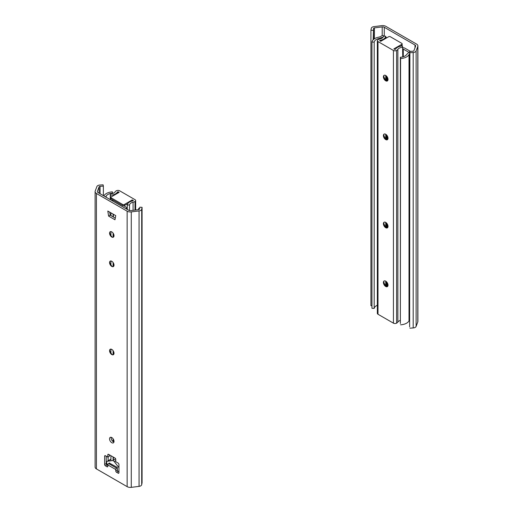 <?xml version="1.0" encoding="UTF-8"?>
<svg xmlns="http://www.w3.org/2000/svg" width="513" height="513" viewBox="0 0 513 513"><rect width="100%" height="100%" fill="white"/><g stroke="black" fill="none" stroke-linecap="round" stroke-linejoin="round"><path stroke-width="0.77" d="M373.156 39.79L373.535 28.452A1.122 0.648 180 0 1 374.413 27.888L382.204 26.92A2.251 1.295 180 0 1 384.269 27.272L414.991 45.009A2.251 1.295 180 0 1 415.652 45.926A2.251 1.295 180 0 1 415.601 46.202L413.914 50.697A1.122 0.648 180 0 1 412.939 51.204L409.637 51.422L409.637 326.877L409.887 52.711L413.196 52.499L413.196 327.948L409.887 328.166M373.156 30.363L370.925 30.216L371.297 28.305A3.373 1.949 180 0 1 373.939 26.625L381.723 25.65A4.495 2.597 180 0 1 385.859 26.349L416.582 44.092A4.495 2.597 180 0 1 417.896 45.926A4.495 2.597 180 0 1 417.8 46.478L416.114 50.973A3.373 1.949 180 0 1 413.196 52.499M417.8 46.478L417.8 321.927A4.495 2.597 0 0 0 417.896 321.382L417.896 45.926M417.8 321.927L416.114 326.422A3.373 1.949 180 0 1 413.196 327.948M370.925 30.216L370.925 305.671L371.957 305.735M409.637 51.422L409.887 52.711M382.692 37.648L382.692 37.193L379.415 38.385A7.605 4.393 0 0 0 374.195 42.143L374.195 308.409A7.605 4.393 180 0 1 377.344 305.261M409.637 53.878A5.624 3.245 180 0 0 409.008 54.641A9.856 5.688 0 0 1 400.582 58.54L400.364 57.251A7.605 4.393 0 0 0 406.867 54.237L408.932 52.345L403.301 49.094L403.301 56.725M403.301 49.094L402.731 49.312M400.364 57.251L400.364 323.523L400.582 58.54M386.866 37.77L385.731 37.116M384.166 36.211L383.391 35.763A1.122 0.648 0 0 0 381.666 35.865A5.624 3.245 180 0 1 378.722 37.154A9.856 5.688 0 0 0 371.957 42.015L371.957 308.287L374.195 308.409M410.426 51.371L404.892 48.177A2.251 1.295 0 0 0 402.731 47.837M409.637 320.15A5.624 3.245 0 0 0 409.008 320.907A9.856 5.688 180 0 1 400.582 324.812M371.957 42.015L374.195 42.143M132.258 199.916L132.258 201.019L133.412 200.583L132.258 199.916L124.306 204.507A1.122 0.648 180 0 1 122.716 204.507L111.186 197.851A1.122 0.648 180 0 1 110.853 197.39A1.122 0.648 180 0 1 111.186 196.934L119.138 192.343L117.984 191.676L117.227 192.343A7.875 4.546 180 0 1 110.417 195.222L110.417 199.704M117.984 193.01L117.984 191.676M110.853 197.39L110.853 198.493A1.122 0.648 -0 0 0 111.186 198.954L122.716 205.61A1.122 0.648 -0 0 0 124.306 205.61L124.306 204.507M127.795 203.597L124.306 205.61M135.002 210.106L135.002 201.5A5.624 3.245 -0 0 1 133.072 202.225A5.624 3.245 180 0 0 129.513 205.033L127.269 204.95A7.875 4.546 180 0 1 132.251 201.019M135.002 201.5A2.251 1.295 -0 0 0 135.656 200.583A2.251 1.295 -0 0 0 135.002 199.666L119.574 190.759A2.251 1.295 -0 0 0 116.393 190.759A5.624 3.245 -0 0 0 115.136 191.868A5.624 3.245 180 0 1 110.269 193.927L110.417 195.222M127.269 204.95L127.269 209.432M110.269 193.927L110.269 199.621M129.513 205.033L129.513 210.574M111.783 266.414L111.783 266.414A3.149 1.815 60 0 1 109.558 262.56A3.149 1.815 60 0 1 111.783 261.271A3.149 1.815 60 0 1 114.008 265.131A3.149 1.815 60 0 1 111.783 266.414M112.469 266.683A5.399 3.116 60 0 1 109.66 261.829M131.277 211.895A4.495 2.597 180 0 1 127.141 211.196L127.141 486.651A4.495 2.597 0 0 0 131.277 487.35L131.277 211.895L139.061 210.926A3.373 1.949 180 0 0 141.703 209.24L142.075 207.329L139.844 207.188L139.465 209.092A1.122 0.648 180 0 1 138.587 209.657L130.796 210.631A2.251 1.295 180 0 1 128.731 210.279L98.009 192.542A2.251 1.295 180 0 1 97.348 191.618A2.251 1.295 180 0 1 97.399 191.349L99.086 186.847A1.122 0.648 180 0 1 100.061 186.341L103.363 186.123L103.363 195.633M112.469 237.307A5.399 3.116 60 0 1 109.66 232.447M109.711 212.151L110.192 215.178L115.278 218.121M111.218 437.32A3.149 1.815 -120 0 0 113.937 442.026M117.451 469.914L115.758 470.896A1.122 0.648 -120 0 0 116.554 472.268L118.144 471.351A1.122 0.648 60 0 1 117.451 470.498M118.144 471.351L118.939 471.813M109.397 454.826L109.397 456.204L107.807 457.121L107.807 454.826L108.602 454.364A1.122 0.648 -120 0 0 108.038 454.313A1.122 0.648 -120 0 0 107.807 454.826M106.217 456.204L106.217 463.547L104.626 464.464A1.122 0.648 -120 0 0 105.421 465.842L107.012 464.925A1.122 0.648 60 0 1 106.217 463.547M107.012 464.925L107.807 465.381M112.469 354.829A5.399 3.116 60 0 1 109.66 349.975M111.783 231.889A3.149 1.815 60 0 1 114.008 235.749A3.149 1.815 60 0 1 111.783 237.032A3.149 1.815 60 0 1 109.558 233.178A3.149 1.815 60 0 1 111.783 231.889M111.783 349.417A3.149 1.815 60 0 1 114.008 353.277A3.149 1.815 60 0 1 111.783 354.56A3.149 1.815 60 0 1 109.558 350.706A3.149 1.815 60 0 1 111.783 349.417M109.596 462.976L108.602 463.547A1.122 0.648 120 0 0 107.807 464.925L107.807 466.304L107.012 466.759A1.122 0.648 -120 0 0 107.57 466.817A1.122 0.648 -120 0 0 107.807 466.304M115.758 470.896L115.758 469.517A1.122 0.648 -60 0 1 116.554 468.138L117.349 467.676M118.144 473.185A1.122 0.648 -120 0 0 118.702 473.243A1.122 0.648 -120 0 0 118.939 472.73L118.144 473.185L116.554 472.268M108.602 454.364L114.963 458.038A1.122 0.648 -120 0 1 115.758 459.417L115.758 461.713L118.144 463.085A1.122 0.648 -120 0 1 118.939 464.464L118.939 472.73M107.012 466.759L105.421 465.842M105.421 455.743A1.122 0.648 -120 0 0 104.857 455.685A1.122 0.648 -120 0 0 104.626 456.204L105.421 455.743L107.807 457.121M104.626 464.464L104.626 456.204M127.141 211.196L96.418 193.459A4.495 2.597 180 0 1 95.104 191.618A4.495 2.597 180 0 1 95.2 191.073L96.886 186.578A3.373 1.949 180 0 1 99.804 185.052L103.113 184.834L103.363 186.123M127.141 486.651L96.418 468.908L96.418 193.459M111.783 437.563A3.149 1.815 60 0 1 113.841 440.34A3.149 1.815 60 0 1 113.354 442.86A3.149 1.815 60 0 1 110.205 441.045A3.149 1.815 60 0 1 110.205 437.409A3.149 1.815 60 0 1 111.783 437.563M115.758 215.64L114.963 219.769L108.602 216.101L107.807 211.048L115.758 215.64M108.602 216.101L110.192 215.178M142.075 207.329L142.075 482.784L141.703 484.695A3.373 1.949 180 0 1 139.061 486.375L131.277 487.35M95.104 191.618L95.104 467.074A4.495 2.597 0 0 0 96.418 468.908M109.397 463.085L117.349 467.452L117.349 469.748M118.343 471.466L118.939 471.389M118.939 467.644L114.207 461.546A2.251 1.295 -120 0 0 112.539 460.584L107.371 461.27A2.251 1.295 -120 0 0 107.076 461.373A2.251 1.295 -120 0 0 107.371 464.4L107.807 464.964M103.889 195.934A5.624 3.245 180 0 0 103.992 195.767A9.856 5.688 -0 0 1 112.418 191.862L112.636 193.151A7.605 4.393 -0 0 0 106.133 196.165L105.582 196.909M111.821 200.512L111.872 200.493A2.475 1.43 180 0 1 113.463 200.269M123.8 205.777L125.768 206.912A2.475 1.43 180 0 1 126.493 207.919A2.475 1.43 180 0 1 126.089 208.701L126.057 208.733M138.112 209.714A7.605 4.393 -0 0 0 138.805 208.259L139.619 208.31M112.636 193.151L112.636 193.523M384.25 280.912A3.264 1.885 -120 0 0 383.724 282.304A3.264 1.885 -120 0 0 386.032 286.299A3.264 1.885 -120 0 0 387.495 286.536M386.597 286.543A5.059 2.924 60 0 1 383.795 281.688M385.712 281.156A3.264 1.885 60 0 1 387.841 284.029A3.264 1.885 60 0 1 387.341 286.639A3.264 1.885 60 0 1 384.083 284.76A3.264 1.885 60 0 1 384.083 280.989A3.264 1.885 60 0 1 385.712 281.156M400.364 320.394A5.624 3.245 0 0 0 397.864 322.049A5.624 3.245 180 0 1 396.607 323.158A2.251 1.295 180 0 1 393.426 323.158L393.426 50.46L377.998 41.559A2.251 1.295 0 0 1 377.344 40.636A2.251 1.295 0 0 1 377.998 39.719A5.624 3.245 0 0 1 379.928 38.994A5.624 3.245 180 0 0 383.487 36.186L385.731 36.269A7.875 4.546 180 0 1 380.749 40.2L379.588 40.636L380.742 41.303L388.694 36.712A1.122 0.648 180 0 1 390.284 36.712L401.814 43.368A1.122 0.648 180 0 1 402.147 43.829A1.122 0.648 180 0 1 401.814 44.291L393.862 48.876L395.016 49.543L395.773 48.876A7.875 4.546 180 0 1 402.583 45.997L402.731 56.892M386.597 80.868A5.059 2.924 60 0 1 383.795 76.02M386.597 227.778A5.059 2.924 60 0 1 383.795 222.924M386.597 139.632A5.059 2.924 60 0 1 383.795 134.784M384.25 75.244A3.264 1.885 -120 0 0 383.724 76.629A3.264 1.885 -120 0 0 386.032 80.624A3.264 1.885 -120 0 0 387.495 80.862M385.712 80.81A3.264 1.885 60 0 1 383.583 77.938A3.264 1.885 60 0 1 384.083 75.321A3.264 1.885 60 0 1 387.341 77.207A3.264 1.885 60 0 1 387.341 80.971A3.264 1.885 60 0 1 385.712 80.81M384.25 134.008A3.264 1.885 -120 0 0 383.724 135.394A3.264 1.885 -120 0 0 386.032 139.389A3.264 1.885 -120 0 0 387.495 139.626M385.712 139.574A3.264 1.885 60 0 1 383.583 136.695A3.264 1.885 60 0 1 384.083 134.085A3.264 1.885 60 0 1 387.341 135.971A3.264 1.885 60 0 1 387.341 139.735A3.264 1.885 60 0 1 385.712 139.574M384.25 222.148A3.264 1.885 -120 0 0 383.724 223.54A3.264 1.885 -120 0 0 386.032 227.535A3.264 1.885 -120 0 0 387.495 227.772M385.712 227.714A3.264 1.885 60 0 1 383.583 224.841A3.264 1.885 60 0 1 384.083 222.232A3.264 1.885 60 0 1 387.341 224.11A3.264 1.885 60 0 1 387.341 227.881A3.264 1.885 60 0 1 385.712 227.714M400.236 46.298L401.814 45.388A1.122 0.648 0 0 0 402.147 44.932L402.147 43.829M394.818 49.428L395.773 48.882M393.426 50.46A2.251 1.295 0 0 0 396.607 50.46A5.624 3.245 0 0 0 397.864 49.351A5.624 3.245 180 0 1 402.731 47.292M393.426 323.158L377.998 314.257A2.251 1.295 180 0 1 377.344 313.334L377.344 40.636M385.731 36.269L385.731 38.424M385.731 75.494L385.731 80.028M385.731 134.259L385.731 138.792M385.731 222.398L385.731 226.938M385.731 281.162L385.731 285.703M384.269 27.272L384.269 36.218M414.991 47.824L414.991 45.009M416.114 50.973L416.114 326.422M382.204 35.615L382.204 26.92M374.413 27.888L374.413 38.776M373.535 28.452L373.535 39.437M379.415 38.385L379.415 39.123M387.232 286.6L387.232 282.695M387.232 227.836L387.232 223.931M387.232 139.69L387.232 135.785M387.232 80.926L387.232 77.021M409.008 54.641L409.008 320.907M122.716 204.507L122.716 205.61M111.186 198.954L111.186 197.851M117.227 192.343L117.227 193.446M133.072 202.225L133.072 210.343M116.554 468.138L108.602 463.547M107.807 464.925L115.758 469.517M139.061 210.926L139.061 486.375M141.703 209.24L141.703 484.695M97.399 191.349L97.399 191.894M99.086 186.847L99.086 193.157M100.061 186.341L100.061 193.722M114.207 461.546L115.758 460.648M112.539 460.584L115.617 458.808M107.371 461.27L110.923 459.218M106.133 196.165L106.133 197.229M110.923 212.85L110.923 215.601M110.923 231.594L110.923 235.512M110.923 260.976L110.923 264.894M110.923 349.122L110.923 353.04M110.923 455.704L110.923 460.796M108.108 460.777L108.108 456.948M113.097 460.257L113.097 456.961M113.097 441.61L113.097 438.82M113.097 354.823L113.097 350.68M113.097 266.677L113.097 262.534M113.097 237.295L113.097 233.152M113.097 216.858L113.097 214.107M113.379 214.267L113.379 217.025M113.379 233.601L113.379 237.173M113.379 262.983L113.379 266.555M113.379 351.123L113.379 354.701M113.379 439.269L113.379 441.789M113.379 457.128L113.379 460.097M401.814 44.291L401.814 45.388M377.998 41.559L377.998 314.257M380.749 40.2L380.749 41.303M396.607 50.46L396.607 323.158M397.864 49.351L397.864 322.049M386.507 76.104L386.507 80.842M386.507 134.868L386.507 139.607M386.507 223.014L386.507 227.708M386.507 281.778L386.507 286.466M135.656 200.583L135.656 210.022M107.076 461.373L110.923 459.148M126.493 207.919L126.493 208.983"/></g></svg>
